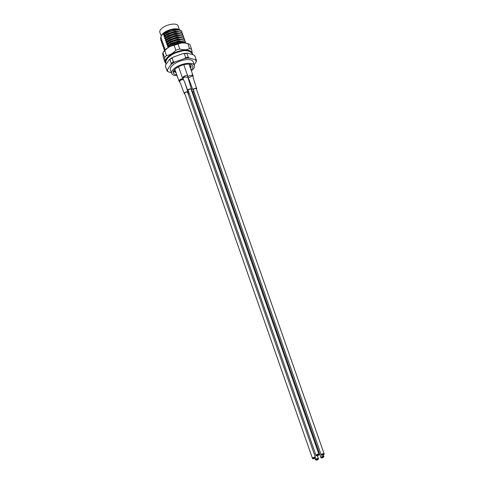<?xml version="1.0" encoding="UTF-8"?>
<svg xmlns="http://www.w3.org/2000/svg" width="484" height="484" viewBox="0 0 484 484"><rect width="100%" height="100%" fill="white"/><g stroke="black" fill="none" stroke-linecap="round" stroke-linejoin="round"><path stroke-width="0.73" d="M191.331 66.683L190.291 67.778M190.375 68.014L190.805 67.53L190.527 64.372M176.769 74.73A10.358 4.32 -19.3 0 1 173.744 70.628A10.358 4.32 -19.3 0 1 173.871 70.428A10.358 4.32 -19.3 0 1 181.845 65.316A10.358 4.32 -19.3 0 1 191.113 64.541A10.358 4.32 -19.3 0 1 192.293 68.486A10.358 4.32 -19.3 0 1 191.035 69.896M173.877 70.416A9.934 4.144 160.7 0 0 173.581 72.376A9.934 4.144 160.7 0 0 173.605 72.437L174.04 70.192M174.27 69.902A8.942 3.727 160.7 0 0 174.222 71.19A8.942 3.727 160.7 0 0 176.013 72.57M191.343 70.785A12.064 5.028 160.7 0 0 193.806 68.323A12.064 5.028 160.7 0 0 194.465 65.467L193.189 61.819A12.064 5.028 160.7 0 0 183.097 60.197A12.064 5.028 160.7 0 0 171.082 66.937A12.064 5.028 160.7 0 0 170.422 69.793L171.699 73.441A12.064 5.028 160.7 0 0 177.09 75.655M194.465 65.467A12.064 5.028 160.7 0 0 184.374 63.852A12.064 5.028 160.7 0 0 172.358 70.585A12.064 5.028 160.7 0 0 171.699 73.441M174.137 70.803L175.807 71.983M189.958 66.834A8.942 3.727 -19.3 0 0 190.266 66.429A8.942 3.727 -19.3 0 0 190.817 64.547L190.769 65.388M164.475 50.536L164.161 49.761M164.288 49.199L163.477 47.813M163.604 47.25L162.793 45.871M162.92 45.302L162.116 43.923M162.243 43.354L161.432 41.975M161.559 41.406L160.748 40.027M182.637 33.832L181.724 32.476L177.09 31.648L175.341 31.799L167.815 34.279L164.143 36.784L163.931 36.179L164.548 34.491C170.471 30.032 181.367 28.647 181.984 31.968L181.772 32.507M177.676 31.635L175.819 31.793L167.621 34.467L165.08 36.01L165.232 36.433C171.154 31.98 182.051 30.595 182.662 33.916L182.456 34.455M183.315 35.78L182.407 34.424L177.773 33.596L176.025 33.747L168.499 36.227L164.826 38.732L164.614 38.127L165.232 36.433M178.36 33.584L176.503 33.741L168.299 36.415L165.764 37.958L165.909 38.381C171.838 33.928 182.728 32.543 183.345 35.864L183.133 36.403M183.999 37.728L183.085 36.373L178.451 35.544L176.702 35.695L169.176 38.175L165.51 40.68L165.292 40.075L165.909 38.381M179.038 35.532L177.18 35.683L168.983 38.363L166.448 39.906L166.593 40.329C172.516 35.877 183.412 34.491 184.029 37.812L183.817 38.351M184.682 39.676L183.769 38.321L179.134 37.492L177.386 37.643L169.86 40.124L166.187 42.628L165.976 42.017L166.593 40.329M179.721 37.48L177.864 37.631L169.666 40.311L167.125 41.854L167.276 42.277C173.199 37.825 184.095 36.439 184.713 39.761L184.501 40.299M185.366 41.624L184.452 40.263L179.818 39.44L178.07 39.591L170.543 42.066L166.871 44.576L166.659 43.965L167.276 42.277M180.405 39.422L178.548 39.579L170.35 42.259L167.809 43.802L167.96 44.225C173.883 39.773 184.773 38.387 185.39 41.703L185.184 42.247M185.862 43.064L185.136 42.211L181.089 41.37L178.753 41.539L171.221 44.014L167.555 46.525L167.343 45.913L167.96 44.225M181.089 41.37L179.231 41.527L171.027 44.207L168.493 45.75L168.638 46.174L171.179 44.631L179.376 41.957L185.281 42.64L185.729 43.04M160.948 39.258L160.482 38.194L161.124 37.637L161.335 38.242L160.718 39.93M161.124 37.637L161.208 38.551M160.863 40.36L161.801 39.579L162.019 40.19L161.402 41.878M161.801 39.579L161.892 40.499M161.547 42.308L162.485 41.527L162.697 42.138L162.079 43.826M162.485 41.527L162.576 42.447M162.231 44.25L163.168 43.475L163.38 44.086L162.763 45.774M163.168 43.475L163.259 44.395M162.914 46.198L163.852 45.423L164.064 46.034L163.447 47.722M163.852 45.423L163.937 46.343M163.592 48.146L164.53 47.371L164.742 47.983L164.124 49.67M164.53 47.371L164.621 48.291M164.276 50.094L165.213 49.32L165.322 49.64M165.213 49.32L165.207 49.749M180.816 32.023L175.129 31.194L167.603 33.668L163.931 36.179M182.504 33.45L182.662 33.916M181.5 33.971L175.807 33.142L168.281 35.616L164.614 38.127M183.182 35.399L183.345 35.864M182.184 35.919L176.491 35.084L168.964 37.564L165.292 40.075M183.866 37.347L184.029 37.812M182.861 37.867L177.174 37.032L169.648 39.513L165.976 42.017M184.549 39.289L184.713 39.761M183.545 39.809L177.858 38.98L170.332 41.461L166.659 43.965M185.227 41.237L185.39 41.703M184.229 41.757L178.536 40.928L171.009 43.409L167.343 45.913M168.021 47.862L168.638 46.174M182.855 42.84L179.219 42.876L171.693 45.357L169.618 46.597M163.556 33.432C169.043 29.826 174.113 28.465 178.765 29.355C173.689 28.623 168.517 30.25 163.247 34.231L163.556 33.432L161.674 35.042A9.934 4.144 -19.3 0 1 161.801 34.842L160.482 38.194M181.821 31.502L181.04 30.528L176.993 29.687L174.657 29.851L167.131 32.331L163.459 34.836L163.247 34.231M176.993 29.687L175.135 29.845L166.938 32.519L164.397 34.061L164.548 34.491M178.765 29.355A10.43 4.35 -19.3 0 1 178.874 29.391A10.43 4.35 -19.3 0 1 180.036 30.038M168.275 71.826L167.198 71.075A15.609 6.51 -19.3 0 1 166.901 70.476A15.609 6.51 -19.3 0 1 166.774 69.932L165.407 66.036L165.758 64.783L169.2 59.744A15.04 6.274 -19.3 0 1 173.326 57.058L182.734 53.724A15.04 6.274 -19.3 0 1 187.665 53.204L193.63 54.916L194.707 55.66L196.068 59.556A15.609 6.51 -19.3 0 1 196.365 60.161A15.609 6.51 -19.3 0 1 196.498 60.7L196.141 61.952A15.04 6.274 160.7 0 0 195.336 59.786L189.371 58.074A15.04 6.274 160.7 0 0 184.44 58.594L175.033 61.922A15.04 6.274 160.7 0 0 170.906 64.614L167.464 69.654A15.04 6.274 160.7 0 0 168.275 71.826L171.451 72.733M194.223 64.771L196.141 61.952M172.074 58.05L173.435 61.946A15.609 6.51 -19.3 0 0 171.257 63.362L169.896 59.465A15.609 6.51 160.7 0 1 172.074 58.05L173.326 57.058M185.693 57.602L184.331 53.706A15.609 6.51 160.7 0 1 186.933 53.434L188.294 57.33A15.609 6.51 -19.3 0 0 185.693 57.602L184.44 58.594M196.365 60.161L195.004 56.265A15.609 6.51 160.7 0 0 194.707 55.66M165.407 66.036A15.609 6.51 160.7 0 0 165.54 66.58L166.901 70.476M169.2 59.744L169.896 59.465M182.734 53.724L184.331 53.706M186.933 53.434L187.665 53.204M189.371 58.074L188.294 57.33M175.033 61.922L173.435 61.946M171.257 63.362L170.906 64.614M196.068 59.556L195.336 59.786M167.464 69.654L166.774 69.932M161.801 34.842A9.934 4.144 -19.3 0 1 169.448 29.941A9.934 4.144 -19.3 0 1 178.336 29.203L178.874 29.391M161.16 36.052L159.823 32.234A9.65 4.023 -19.3 0 1 160.349 29.947A9.65 4.023 -19.3 0 1 169.963 24.557A9.65 4.023 -19.3 0 1 178.039 25.858L179.346 29.591M175.668 71.596A8.942 3.727 -19.3 0 1 174.131 70.676M165.885 63.077A15.325 6.389 -19.3 0 1 165.098 62.617L163.392 57.747C162.793 54.819 162.642 53.18 162.939 52.816L163.725 51.552A13.903 5.802 -19.3 0 1 164.512 50.487A13.903 5.802 -19.3 0 1 187.048 43.385L188.572 43.929A15.325 6.389 160.7 0 0 187.859 43.711C184.144 42.568 180.889 42.713 178.076 44.135A15.325 6.389 160.7 0 0 174.113 45.333C170.556 45.835 167.446 47.614 164.784 50.687A15.325 6.389 160.7 0 0 163.743 51.758A15.325 6.389 160.7 0 0 162.939 52.816L164.645 57.687A15.325 6.389 -19.3 0 1 165.443 56.628A15.325 6.389 -19.3 0 1 166.49 55.551C170.041 55.055 173.151 53.27 175.813 50.203A15.325 6.389 -19.3 0 1 179.782 49.005C183.49 50.142 186.751 50.003 189.565 48.581A15.325 6.389 -19.3 0 1 191.688 49.519L192.287 53.337M191.688 49.519L189.988 44.649A15.325 6.389 160.7 0 0 188.572 43.929M192.033 53.016A13.903 5.802 160.7 0 0 181.427 50.584A13.903 5.802 160.7 0 0 167.071 57.79A13.903 5.802 160.7 0 0 165.831 62.194M178.076 44.135L179.782 49.005M175.813 50.203L174.113 45.333M189.565 48.581L187.859 43.711M164.784 50.687L166.49 55.551M164.645 57.687C165.244 60.615 165.395 62.255 165.098 62.617M321.86 457.513L322.955 456.721L321.86 457.513M322.743 457.09L322.102 457.531L322.743 457.09M321.739 457.356L322.072 457.144L321.739 457.356M321.799 457.434L322.737 456.757L321.799 457.434M322.193 457.005L322.526 456.799L322.193 457.005M322.955 457.053L322.471 457.38L322.955 457.053M323.421 456.321A1.561 0.653 160.7 0 0 321.709 456.696A1.561 0.653 160.7 0 0 320.916 457.622A1.561 0.653 160.7 0 0 321.364 457.894A1.561 0.653 160.7 0 0 323.076 457.519A1.561 0.653 160.7 0 0 323.863 456.594A1.561 0.653 160.7 0 0 323.421 456.321M193.933 91.476A1.561 0.653 160.7 0 0 193.037 92.456L320.916 457.622M187.931 76.66L188.796 75.958L192.184 75.099L193.031 75.595L189.02 64.154M192.602 76.012L188.131 77.918M196.468 89.274A1.984 0.829 160.7 0 0 196.698 88.651A1.984 0.829 160.7 0 0 196.371 88.366A1.984 0.829 160.7 0 0 194.12 88.699A1.984 0.829 160.7 0 0 192.947 89.963A1.984 0.829 160.7 0 0 193.273 90.242A1.984 0.829 160.7 0 0 193.521 90.302M184.44 64.584A2.837 1.186 160.7 0 0 183.944 65.019M193.872 91.307A1.984 0.829 160.7 0 0 193.818 91.331A1.984 0.829 160.7 0 0 192.638 92.595A1.984 0.829 160.7 0 0 193.207 92.94M189.165 93.243A1.984 0.829 160.7 0 0 188.07 93.696M191.277 89.818A1.984 0.829 160.7 0 0 191.507 89.195L187.834 77.252L184.501 76.986L182.946 78.529M184.041 77.222A1.422 0.551 -120.6 0 1 183.66 76.472L182.48 78.015L178.529 66.725M191.507 89.195A1.984 0.829 160.7 0 0 188.935 89.244A1.984 0.829 160.7 0 0 187.756 90.508A1.984 0.829 160.7 0 0 188.33 90.853M183.66 76.472C185.408 75.589 186.745 75.401 187.683 75.915L183.841 64.729M183.533 79.449L180.98 79.957L179.425 81.506M180.52 80.199A1.422 0.551 -120.6 0 1 180.139 79.443L178.959 80.991L174.906 69.424A2.837 1.186 160.7 0 1 174.881 69.254M187.756 92.795A1.984 0.829 160.7 0 0 187.986 92.172A1.984 0.829 160.7 0 0 185.414 92.214A1.984 0.829 160.7 0 0 184.235 93.485A1.984 0.829 160.7 0 0 184.809 93.829M180.139 79.443L182.831 78.602M178.638 67.04A2.837 1.186 160.7 0 0 177.61 67.234M323.233 454.065L322.138 454.857L323.233 454.065M322.901 454.573L322.417 454.899L322.901 454.573M322.804 454.137L322.471 454.349L322.804 454.137M323.016 454.101L322.078 454.779L323.016 454.101M322.29 454.409L321.957 454.615L322.29 454.403M322.35 454.488L322.017 454.694L322.35 454.488M323.143 454.258L322.81 454.47L323.143 454.258M322.689 454.609L322.356 454.821L322.689 454.609M323.506 454.107L323.173 454.319L323.506 454.107M322.961 454.651L323.3 454.44L322.961 454.651M321.231 454.984L193.352 89.818A1.561 0.653 -19.3 0 1 194.138 88.893A1.561 0.653 -19.3 0 1 195.851 88.518A1.561 0.653 -19.3 0 1 196.298 88.79L324.177 453.956A1.561 0.653 -19.3 0 1 323.385 454.881A1.561 0.653 -19.3 0 1 321.672 455.256A1.561 0.653 -19.3 0 1 321.231 454.984A1.561 0.653 -19.3 0 1 322.017 454.059A1.561 0.653 -19.3 0 1 323.729 453.683A1.561 0.653 -19.3 0 1 324.177 453.956M314.521 457.592L314.189 457.797L314.521 457.592M314.189 458.094L314.824 457.652L314.189 458.094M314.092 457.664L313.305 458.221L314.092 457.664M314.304 457.628L313.366 458.3L314.304 457.628M313.578 457.931L313.91 457.719L313.578 457.931M314.431 457.785L313.644 458.342L314.431 457.785M313.614 458.281L314.249 457.84L313.614 458.281M312.519 458.511L184.64 93.345A1.561 0.653 -19.3 0 1 185.426 92.414A1.561 0.653 -19.3 0 1 187.139 92.045A1.561 0.653 -19.3 0 1 187.586 92.311L315.465 457.477A1.561 0.653 -19.3 0 1 314.673 458.402A1.561 0.653 -19.3 0 1 312.96 458.778A1.561 0.653 -19.3 0 1 312.519 458.511A1.561 0.653 -19.3 0 1 313.305 457.58A1.561 0.653 -19.3 0 1 315.017 457.211A1.561 0.653 -19.3 0 1 315.465 457.477M314.128 458.015L313.795 458.227L314.128 458.015M318.042 454.615L316.947 455.402L318.042 454.615M317.71 455.117L318.345 454.676L317.71 455.117M317.613 454.688L316.826 455.244L317.613 454.688M317.825 454.651L316.887 455.323L317.825 454.651M317.099 454.954L316.766 455.166L317.099 454.954M317.952 454.809L317.165 455.365L317.952 454.809M317.77 455.196L318.254 454.869L317.77 455.196M316.04 455.535L188.161 90.369A1.561 0.653 -19.3 0 1 188.948 89.437A1.561 0.653 -19.3 0 1 190.66 89.068A1.561 0.653 -19.3 0 1 191.107 89.334L318.986 454.5A1.561 0.653 -19.3 0 1 318.194 455.432A1.561 0.653 -19.3 0 1 316.482 455.801A1.561 0.653 -19.3 0 1 316.04 455.535A1.561 0.653 -19.3 0 1 316.826 454.603A1.561 0.653 -19.3 0 1 318.539 454.234A1.561 0.653 -19.3 0 1 318.986 454.5M317.649 455.039L317.316 455.25L317.649 455.039M317.716 459.219L316.699 459.34L317.716 459.219M316.76 459.498L317.577 459.395L316.76 459.498M317.655 459.038L316.645 459.159L317.655 459.038M317.685 459.128L316.469 459.268L317.685 459.128M317.226 458.983L316.814 459.044L317.226 458.983M317.335 459.346L316.318 459.467L317.335 459.346M316.584 459.606L317.195 459.522L316.584 459.606M188.137 93.89A1.561 0.653 -19.3 0 1 189.226 93.412M315.635 459.407A1.561 0.653 -19.3 0 1 317.195 458.554A1.561 0.653 -19.3 0 1 318.478 458.765A1.561 0.653 -19.3 0 1 318.381 459.159A1.561 0.653 -19.3 0 1 316.82 460.012A1.561 0.653 -19.3 0 1 315.532 459.8A1.561 0.653 -19.3 0 1 315.635 459.407M192.263 75.927A1.422 1.004 -82.2 0 0 192.184 75.099M188.923 79.316A1.422 0.551 -120.6 0 1 188.554 78.608M164.143 49.719L164.294 50.142M163.459 47.771L163.61 48.194M162.781 45.823L162.927 46.246M162.098 43.875L162.243 44.298M161.414 41.926L161.565 42.35M160.73 39.978L160.882 40.402M192.947 54.722L192.85 54.42C190.194 50.802 186.146 49.773 180.701 51.334C176.557 52.429 172.776 53.361 167.887 57.905C165.909 60.5 165.304 62.466 166.066 63.797L166.206 64.136M323.863 456.594L323.282 454.936M196.698 88.651L193.249 78.033L193.031 75.595M192.947 89.963L189.02 79.515L187.671 77.47M192.638 92.601L191.513 89.425M187.756 90.508L184.464 81.548L182.48 78.015M187.834 77.252L187.834 76.139M184.235 93.485L180.308 83.036L178.959 80.991M187.986 92.172L184.676 82.08M317.413 455.728L318.478 458.765M314.981 458.221L315.532 459.8"/></g></svg>
